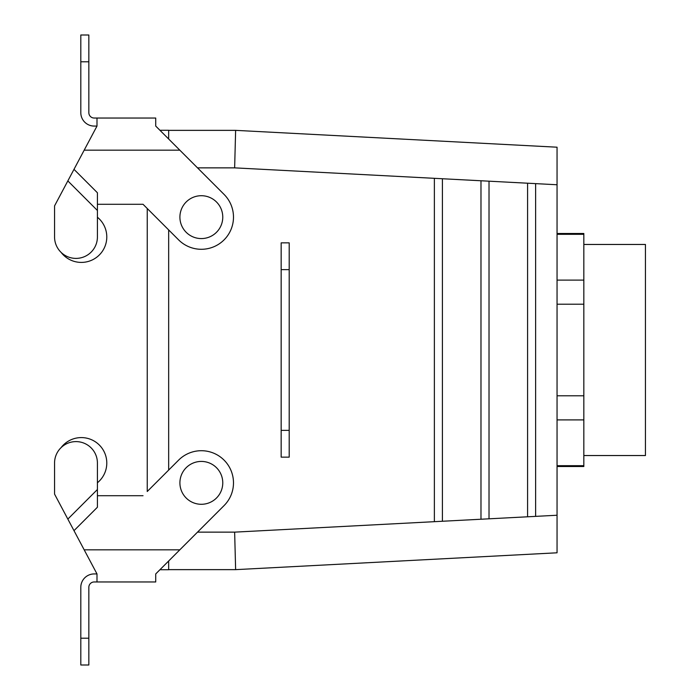 <?xml version="1.0" encoding="UTF-8"?>
<svg xmlns="http://www.w3.org/2000/svg" width="700" height="700" viewBox="0 0 700 700"><rect width="100%" height="100%" fill="white"/><g stroke="black" fill="none" stroke-linecap="round" stroke-linejoin="round"><path stroke-width="1.05" d="M73.99 169.339L54.556 205.896L54.556 236.968A21.429 21.429 0 0 0 75.985 258.396A21.429 21.429 0 0 0 97.414 236.968L97.414 192.763L73.99 169.339L96.994 126.07L94.194 126.07A13.396 13.396 0 0 1 80.806 112.683L80.806 35L88.839 35L88.839 112.683A5.355 5.355 0 0 0 94.194 118.038L155.724 118.038L155.724 126.07L224.07 194.416A32.139 32.139 0 0 1 224.07 239.873A32.139 32.139 0 0 1 178.614 239.873L143.028 204.286L147.236 208.495L147.236 491.505L147.236 208.495M97.414 204.286L143.028 204.286M97.414 217.236A25.445 25.445 0 0 1 99.032 255.255A25.445 25.445 0 0 1 61.084 252.368M96.994 126.07L96.994 118.038M67.839 180.906L97.414 210.481M54.556 205.896L54.556 236.968M73.99 530.661L54.556 494.104L54.556 463.032A21.429 21.429 0 0 1 75.985 441.604A21.429 21.429 0 0 1 97.414 463.032L97.414 507.238L73.99 530.661L96.994 573.93L94.194 573.93A13.396 13.396 0 0 0 80.806 587.317L80.806 665L88.839 665L88.839 587.317A5.355 5.355 0 0 1 94.194 581.962L155.724 581.962L155.724 573.93L224.07 505.584A32.139 32.139 0 0 0 224.07 460.127A32.139 32.139 0 0 0 178.614 460.127L147.236 491.505M96.994 573.93L96.994 581.962M97.414 495.714L143.028 495.714M67.839 519.094L97.414 489.519M54.556 494.104L54.556 463.032M97.414 482.764A25.445 25.445 0 0 0 99.032 444.745A25.445 25.445 0 0 0 61.084 447.632M168.665 139.011L168.665 130.279L159.933 130.279L168.665 130.279L168.665 139.011M168.665 470.076L168.665 229.924L168.665 470.076M168.665 569.721L168.665 560.989L168.665 569.721L159.933 569.721L168.665 569.721M201.338 195.711A21.429 21.429 0 0 1 219.896 227.859A21.429 21.429 0 0 1 182.779 227.859A21.429 21.429 0 0 1 201.338 195.711A21.429 21.429 0 0 1 219.896 227.859A21.429 21.429 0 0 1 182.779 227.859A21.429 21.429 0 0 1 201.338 195.711M535.622 183.627L234.64 167.86L235.629 130.357L234.64 167.86L197.514 167.86L234.64 167.86L434.376 178.325L434.376 521.675L434.376 178.325L442.409 178.745L442.409 521.255L234.64 532.14L235.629 569.642L234.64 532.14L197.514 532.14L234.64 532.14L442.409 521.255L442.409 178.745L480.979 180.766L480.979 519.234L480.979 180.766L489.02 181.186L489.02 518.814L442.409 521.255L489.02 518.814L489.02 181.186L527.59 183.207L527.59 516.793L527.59 183.207L535.622 183.627L535.622 516.372L489.02 518.814L535.622 516.372L535.622 183.627L557.051 184.756L535.622 183.627M557.051 147.201L557.051 515.244L557.051 147.201L235.629 130.357L168.665 130.357L235.629 130.357L557.051 147.201M557.051 552.799L235.629 569.642L168.665 569.642L235.629 569.642L557.051 552.799L557.051 515.244L535.622 516.372L557.051 515.244L557.051 552.799M583.835 234.316L583.835 233.485L557.051 233.485L583.835 233.485L583.835 280.105L583.835 234.316L557.051 234.316L583.835 234.316M583.835 304.211L583.835 280.105L557.051 280.105L583.835 280.105L583.835 395.789L583.835 304.211L557.051 304.211L583.835 304.211M583.835 419.895L583.835 395.789L557.051 395.789L583.835 395.789L583.835 465.684L583.835 419.895L557.051 419.895L583.835 419.895M583.835 466.515L583.835 465.684L557.051 465.684L583.835 465.684L583.835 466.515L557.051 466.515L583.835 466.515M201.338 504.289A21.429 21.429 0 0 0 219.896 472.141A21.429 21.429 0 0 0 182.779 472.141A21.429 21.429 0 0 0 201.338 504.289A21.429 21.429 0 0 0 219.896 472.141A21.429 21.429 0 0 0 182.779 472.141A21.429 21.429 0 0 0 201.338 504.289M645.444 455.534L645.444 244.466L583.835 244.466L645.444 244.466L645.444 455.534L583.835 455.534L645.444 455.534M289.196 430.36L289.196 242.856L281.164 242.856L281.164 457.144L289.196 457.144L289.196 430.36L281.164 430.36M84.175 150.176L179.83 150.176M80.806 61.784L88.839 61.784M84.175 549.824L179.83 549.824M80.806 638.216L88.839 638.216M289.196 269.64L281.164 269.64"/></g></svg>
